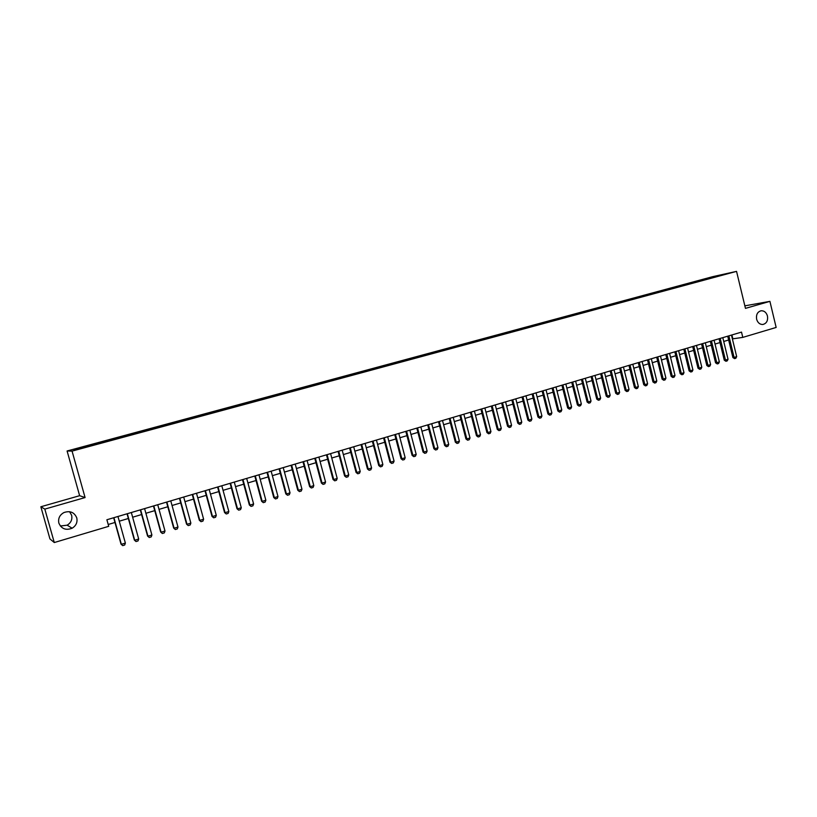<?xml version="1.0" encoding="UTF-8"?>
<svg xmlns="http://www.w3.org/2000/svg" width="817" height="817" viewBox="0 0 817 817"><rect width="100%" height="100%" fill="white"/><g stroke="black" fill="none" stroke-linecap="round" stroke-linejoin="round"><path stroke-width="1.23" d="M69.537 511.687L71.62 515.241C72.499 519.469 71.008 522.778 67.147 525.188L60.335 526.005M76.767 517.886C77.676 522.277 76.124 525.719 72.131 528.221C65.881 530.611 61.469 528.905 58.865 523.115C57.956 518.499 59.641 514.976 63.951 512.545C70.068 510.502 74.347 512.279 76.767 517.886M767.469 316.036C768.103 320.713 766.55 323.532 762.802 324.492C759.769 324.502 757.706 322.735 756.624 319.212C755.991 314.627 757.482 311.808 761.117 310.766C764.232 310.674 766.346 312.421 767.469 316.036M82.772 448.104L78.177 449.258L82.772 448.104M40.85 506.765L44.823 509.103L85.08 497.563L79.637 495.694L40.85 506.765L49.949 538.934L54.279 542.539L108.722 526.322L106.884 519.755L741.509 332.111L742.786 337.39L776.15 327.443L769.91 301.361L744.849 305.844M79.637 495.694L67.096 450.984L712.669 276.677L736.546 271.377L72.059 451.107L67.096 450.984M724.791 274.277L730.061 272.99L724.832 274.441M707.256 279.169L706.715 278.617L702.334 279.588L87.664 445.582L73.928 449.564L76.052 449.585L716.335 276.718M706.715 278.617L716.417 276.473M44.823 509.103L54.279 542.539M85.08 497.563L72.059 451.107M736.546 271.377L745.461 308.366L769.91 301.361M732.379 338.892L742.786 337.39M108.212 524.483L114.972 522.471M119.272 521.195L128.351 518.489M132.63 517.222L141.607 514.547M145.886 513.28L154.76 510.635M159.019 509.369L167.791 506.765M172.05 505.498L180.72 502.925M184.959 501.658L193.527 499.116M197.765 497.849L206.241 495.337M210.459 494.081L218.833 491.589M223.051 490.333L231.334 487.872M235.531 486.626L243.721 484.185M247.908 482.939L256.007 480.529M260.194 479.293L268.201 476.914M272.367 475.668L280.282 473.319M284.439 472.083L292.272 469.755M296.418 468.519L304.159 466.221M308.295 464.985L315.944 462.708M320.08 461.482L327.648 459.236M331.763 458.01L339.249 455.784M343.354 454.569L350.759 452.363M354.854 451.147L362.176 448.972M366.261 447.757L373.502 445.602M377.577 444.387L384.736 442.263M388.8 441.047L395.877 438.943M399.932 437.738L406.937 435.655M410.982 434.45L417.916 432.397M421.95 431.192L428.802 429.16M432.826 427.965L439.597 425.943M443.621 424.748L450.32 422.757M454.323 421.572L460.951 419.601M464.955 418.406L471.511 416.456M475.494 415.271L481.979 413.341M485.952 412.166L492.375 410.257M496.338 409.072L502.69 407.193M506.642 406.008L512.923 404.149M516.865 402.975L523.084 401.127M527.016 399.952L533.164 398.124M537.086 396.96L543.172 395.152M547.084 393.988L553.099 392.201M557.01 391.037L562.964 389.27M566.855 388.106L572.748 386.359M576.628 385.205L582.46 383.469M586.33 382.315L592.1 380.599M595.961 379.456L601.669 377.76M605.53 376.606L611.167 374.932M615.017 373.788L620.603 372.133M624.443 370.989L629.968 369.345M633.798 368.201L639.262 366.578M643.081 365.444L648.484 363.841M652.303 362.707L657.654 361.114M661.453 359.98L666.743 358.408M670.543 357.284L675.782 355.722M679.56 354.598L684.748 353.056M688.527 351.933L693.653 350.411M697.422 349.288L702.497 347.776M706.245 346.663L711.27 345.172M715.018 344.059L719.991 342.578M723.729 341.465L728.652 340.005M731.92 334.939L732.839 338.759M702.538 280.445L702.334 279.588M88.726 445.561L88.941 446.102M716.162 276.769L716.141 276.075M731.46 335.082L736.668 356.631L735.862 358.244L734.565 358.632L734.085 357.417L732.9 357.55L727.722 336.185M736.668 356.631L734.085 357.417L728.866 335.848M734.565 358.632L732.9 357.55M722.8 337.635L728.039 359.255L727.232 360.879L725.935 361.277L725.445 360.052L724.271 360.185L719.062 338.749M728.039 359.255L725.445 360.052L720.196 338.412M725.935 361.277L724.271 360.185M714.089 340.219L719.358 361.911L718.552 363.534L717.244 363.933L716.744 362.707L715.569 362.83L710.341 341.322M719.358 361.911L716.744 362.707L711.464 340.995M717.244 363.933L715.569 362.83M705.316 342.813L710.616 364.576L709.799 366.2L708.482 366.608L707.971 365.383L706.817 365.505L701.558 343.916M710.616 364.576L707.971 365.383L702.671 343.589M708.482 366.608L706.817 365.505M696.472 345.428L701.803 367.262L700.996 368.896L699.669 369.304L699.148 368.069L697.994 368.191L692.704 346.541M701.803 367.262L699.148 368.069L693.807 346.214M699.669 369.304L697.994 368.191M687.577 348.052L692.928 369.968L692.122 371.602L690.794 372.011L690.263 370.785L689.119 370.898L683.798 349.176M692.928 369.968L690.263 370.785L684.891 348.849M690.794 372.011L689.119 370.898M678.61 350.707L683.992 372.695L683.196 374.339L681.848 374.748L681.307 373.512L680.173 373.624L674.822 351.821M683.992 372.695L681.307 373.512L675.904 351.504M681.848 374.748L680.173 373.624M669.583 353.373L674.995 375.442L674.199 377.086L672.84 377.505L672.289 376.269L671.166 376.371L665.784 354.496M674.995 375.442L672.289 376.269L666.856 354.18M672.84 377.505L671.166 376.371M660.483 356.059L665.937 378.2L665.13 379.854L663.772 380.273L663.21 379.037L662.097 379.139L656.684 357.192M665.937 378.2L663.21 379.037L657.746 356.876M663.772 380.273L662.097 379.139M651.333 358.775L656.807 380.988L656.01 382.642L654.631 383.061L654.06 381.825L652.957 381.927L647.513 359.899M656.807 380.988L654.06 381.825L648.565 359.592M654.631 383.061L652.957 381.927M642.101 361.502L647.615 383.786L646.819 385.45L645.43 385.879L644.848 384.633L643.755 384.736L638.281 362.625M647.615 383.786L644.848 384.633L639.323 362.319M645.43 385.879L643.755 384.736M632.807 364.249L638.353 386.615L637.556 388.279L636.157 388.708L635.565 387.462L634.482 387.564L628.978 365.383M638.353 386.615L635.565 387.462L630.009 365.076M636.157 388.708L634.482 387.564M623.453 367.017L629.029 389.464L628.232 391.129L626.823 391.557L626.22 390.322L625.148 390.403L619.613 368.15M629.029 389.464L626.22 390.322L620.634 367.844M626.823 391.557L625.148 390.403M614.027 369.805L619.633 392.323L618.837 393.998L617.417 394.437L616.804 393.191L615.742 393.273L610.176 370.938M619.633 392.323L616.804 393.191L611.187 370.642M617.417 394.437L615.742 393.273M604.529 372.613L610.166 395.214L609.37 396.899L607.95 397.328L607.317 396.082L606.265 396.163L600.669 373.747M610.166 395.214L607.317 396.082L601.669 373.461M607.95 397.328L606.265 396.163M594.96 375.442L600.638 398.124L599.841 399.809L598.401 400.248L597.758 399.002L596.727 399.074L591.089 376.586M600.638 398.124L597.758 399.002L592.08 376.29M598.401 400.248L596.727 399.074M585.319 378.291L591.028 401.055L590.242 402.74L588.791 403.19L588.138 401.933L587.106 402.005L581.449 379.435M591.028 401.055L588.138 401.933L582.419 379.149M588.791 403.19L587.106 402.005M575.617 381.161L581.357 404.007L580.56 405.702L579.11 406.141L578.436 404.895L577.425 404.956L571.726 382.305M581.357 404.007L578.436 404.895L572.686 382.019M579.11 406.141L577.425 404.956M565.834 384.051L571.604 406.978L570.817 408.674L569.347 409.123L568.673 407.877L567.662 407.938L561.933 385.205M571.604 406.978L568.673 407.877L562.882 384.919M569.347 409.123L567.662 407.938M555.979 386.962L561.79 409.971L561.003 411.676L559.522 412.125L558.828 410.88L557.837 410.931L552.067 388.116M561.79 409.971L558.828 410.88L553.007 387.84M559.522 412.125L557.837 410.931M546.052 389.903L551.894 412.993L551.107 414.699L549.616 415.159L548.912 413.902L547.931 413.953L542.131 391.057M551.894 412.993L548.912 413.902L543.06 390.781M549.616 415.159L547.931 413.953M536.054 392.854L541.926 416.027L541.14 417.742L539.639 418.202L538.924 416.946L537.954 416.997L532.122 394.019M541.926 416.027L538.924 416.946L533.031 393.753M539.639 418.202L537.954 416.997M525.974 395.837L531.877 419.09L531.101 420.816L529.59 421.276L528.854 420.02L527.905 420.061L522.032 397.001M531.877 419.09L528.854 420.02L522.931 396.735M529.59 421.276L527.905 420.061M515.813 398.839L521.767 422.185L520.98 423.911L519.459 424.37L518.713 423.114L517.774 423.155L511.871 400.003M521.767 422.185L518.713 423.114L512.759 399.748M519.459 424.37L517.774 423.155M505.58 401.862L511.565 425.289L510.788 427.025L509.257 427.495L508.491 426.229L507.561 426.26L501.628 403.036M511.565 425.289L508.491 426.229L502.496 402.781M509.257 427.495L507.561 426.26M495.276 404.915L501.291 428.425L500.515 430.161L498.973 430.63L498.196 429.374L497.277 429.395L491.303 406.09M501.291 428.425L498.196 429.374L492.161 405.835M498.973 430.63L497.277 429.395M484.879 407.989L490.935 431.58L490.169 433.327L488.607 433.796L487.82 432.53L486.922 432.561L480.907 409.164M490.935 431.58L487.82 432.53L481.754 408.908M488.607 433.796L486.922 432.561M474.411 411.084L480.508 434.767L479.732 436.513L478.17 436.993L477.363 435.727L476.474 435.747L470.429 412.258M480.508 434.767L477.363 435.727L471.256 412.013M478.17 436.993L476.474 435.747M463.862 414.199L470 437.973L469.224 439.72L467.641 440.21L466.824 438.933L465.956 438.954L459.869 415.383M470 437.973L466.824 438.933L460.686 415.138M467.641 440.21L465.956 438.954M453.231 417.344L459.399 441.2L458.633 442.957L457.04 443.447L456.203 442.181L455.345 442.191L449.227 418.529M459.399 441.2L456.203 442.181L450.024 418.294M457.04 443.447L455.345 442.191M442.518 420.51L448.727 444.458L447.961 446.225L446.348 446.715L445.51 445.439L444.662 445.449L438.504 421.705M448.727 444.458L445.51 445.439L439.291 421.47M446.348 446.715L444.662 445.449M431.723 423.706L437.963 447.747L437.197 449.513L435.584 450.004L433.888 448.727L427.689 424.891M437.963 447.747L434.715 448.727L428.465 424.666M435.584 450.004L433.888 448.727M420.837 426.923L427.117 451.045L426.362 452.822L424.728 453.323L423.032 452.036L416.803 428.118M427.117 451.045L423.849 452.046L417.548 427.894M424.728 453.323L423.032 452.036M409.868 430.171L416.19 454.385L415.434 456.162L413.79 456.662L412.095 455.375L405.814 431.366M416.19 454.385L412.891 455.386L406.56 431.141M413.79 456.662L412.095 455.375M398.808 433.439L405.171 457.745L404.415 459.532L402.761 460.032L401.065 458.735L394.754 434.634M405.171 457.745L401.852 458.756L395.479 434.419M402.761 460.032L401.065 458.735M387.667 436.727L394.07 461.135L393.314 462.922L391.649 463.433L389.954 462.126L383.602 437.932M394.07 461.135L390.72 462.156L384.307 437.728M391.649 463.433L389.954 462.126M376.433 440.057L382.877 464.546L382.131 466.344L380.446 466.854L378.751 465.547L372.358 441.262M382.877 464.546L379.507 465.578L373.042 441.057M380.446 466.854L378.751 465.547M365.107 443.396L371.592 467.988L370.847 469.785L369.151 470.306L367.456 468.989L361.022 444.611M371.592 467.988L368.191 469.019L361.696 444.407M369.151 470.306L367.456 468.989M353.7 446.776L360.226 471.46L359.48 473.257L357.764 473.789L356.079 472.461L349.594 447.992M360.226 471.46L356.794 472.502L350.258 447.798M357.764 473.789L356.079 472.461M342.19 450.177L348.757 474.953L348.022 476.76L346.296 477.291L344.6 475.954L338.085 451.392M348.757 474.953L345.305 476.005L338.718 451.198M346.296 477.291L344.6 475.954M330.589 453.609L337.207 478.476L336.461 480.294L334.725 480.825L333.04 479.487L326.473 454.824M337.207 478.476L333.724 479.538L327.096 454.64M334.725 480.825L333.04 479.487M318.896 457.06L325.554 482.03L324.819 483.848L323.062 484.389L321.377 483.041L314.77 458.286M325.554 482.03L322.041 483.102L315.372 458.112M323.062 484.389L321.377 483.041M307.11 460.553L313.81 485.615L313.074 487.443L311.308 487.984L309.623 486.626L302.964 461.779M313.81 485.615L310.266 486.697L303.556 461.605M311.308 487.984L309.623 486.626M295.223 464.066L301.963 489.23L301.238 491.058L299.451 491.599L297.766 490.241L291.066 465.292M301.963 489.23L298.399 490.312L291.638 465.128M299.451 491.599L297.766 490.241M283.233 467.61L290.025 492.865L289.3 494.704L287.502 495.255L285.817 493.887L279.077 468.835M290.025 492.865L286.43 493.968L279.618 468.672M287.502 495.255L285.817 493.887M271.152 471.184L277.984 496.542L277.269 498.38L275.452 498.942L273.766 497.563L266.985 472.41M277.984 496.542L274.359 497.645L267.506 472.257M275.452 498.942L273.766 497.563M258.969 474.779L265.852 500.239L265.127 502.087L263.299 502.649L261.614 501.26L254.792 476.015M265.852 500.239L262.186 501.362L255.292 475.872M263.299 502.649L261.614 501.26M246.683 478.415L253.617 503.977L252.892 505.835L251.054 506.397L249.369 504.998L242.496 479.65M253.617 503.977L249.92 505.1L242.976 479.508M251.054 506.397L249.369 504.998M234.295 482.081L241.27 507.745L240.555 509.604L238.697 510.165L237.012 508.766L230.098 483.317M241.27 507.745L237.553 508.879L230.557 483.184M238.697 510.165L237.012 508.766M221.805 485.768L228.831 511.534L228.117 513.403L226.238 513.975L224.563 512.565L217.588 487.014M228.831 511.534L225.073 512.678L218.037 486.891M226.238 513.975L224.563 512.565M209.213 489.495L216.28 515.364L215.576 517.232L213.676 517.815L212.001 516.395L204.985 490.741M216.28 515.364L212.491 516.518L205.404 490.619M213.676 517.815L212.001 516.395M196.499 493.254L203.617 519.224L202.922 521.103L201.013 521.685L199.328 520.255L192.271 494.51M203.617 519.224L199.808 520.388L192.669 494.387M201.013 521.685L199.328 520.255M183.692 497.042L190.861 523.115L190.157 525.004L188.237 525.586L186.552 524.157L179.444 498.299M190.861 523.115L187.011 524.289L179.822 498.186M188.237 525.586L186.552 524.157M170.763 500.862L177.983 527.047L177.289 528.936L175.349 529.528L173.674 528.078L166.515 502.118M177.983 527.047L174.103 528.231L166.872 502.016M175.349 529.528L173.674 528.078M157.732 504.712L165.003 531.009L164.309 532.898L162.358 533.501L160.673 532.041L153.463 505.978M165.003 531.009L161.082 532.204L153.8 505.876M162.358 533.501L160.673 532.041M144.589 508.603L151.901 535.002L151.216 536.902L149.245 537.504L147.571 536.044L140.31 509.869M151.901 535.002L147.959 536.207L140.626 509.777M149.245 537.504L147.571 536.044M131.333 512.525L138.696 539.026L138.012 540.936L136.02 541.548L134.356 540.078L127.044 513.791M138.696 539.026L134.713 540.241L127.329 513.709M136.02 541.548L134.356 540.078M117.954 516.477L125.369 543.091L124.695 545.01L122.683 545.623L121.018 544.142L113.655 517.753M125.369 543.091L121.355 544.316L113.92 517.672M122.683 545.623L121.018 544.142M72.131 528.221L67.147 525.188"/></g></svg>
